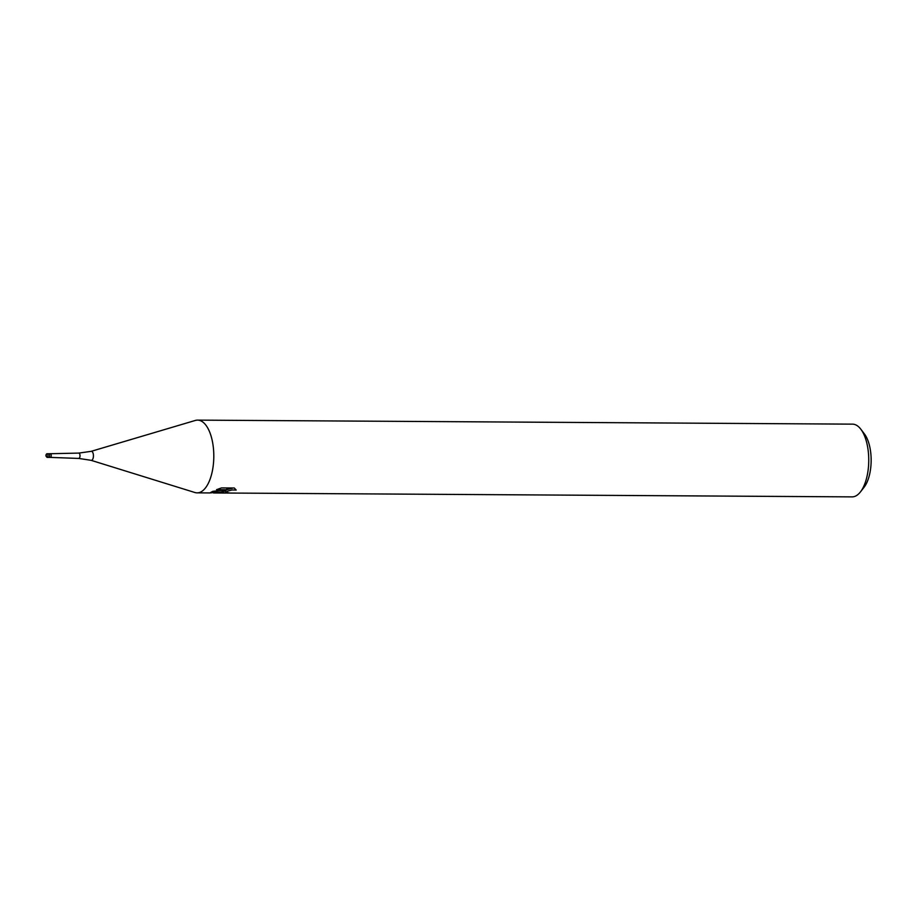 <?xml version="1.0" encoding="UTF-8"?>
<svg xmlns="http://www.w3.org/2000/svg" width="917" height="917" viewBox="0 0 917 917"><rect width="100%" height="100%" fill="white"/><g stroke="black" fill="none" stroke-linecap="round" stroke-linejoin="round"><path stroke-width="1.38" d="M50.217 457.354A1.823 0.825 -89.6 0 0 50.389 457.4A1.823 0.825 -89.6 0 0 50.595 457.354A1.823 0.825 -89.6 0 0 51.237 455.382A1.823 0.825 -89.6 0 0 50.424 453.766A1.823 0.825 -89.6 0 0 50.412 453.766A1.823 0.825 -89.6 0 0 50.229 453.812M48.59 457.342A1.823 0.825 -89.6 0 0 48.784 457.4A1.823 0.825 -89.6 0 0 48.968 457.342A1.823 0.825 -89.6 0 0 49.61 455.371A1.823 0.825 -89.6 0 0 48.807 453.755A1.823 0.825 -89.6 0 0 48.612 453.812A1.823 0.825 -89.6 0 1 48.807 453.755L78.793 453.09A2.671 1.204 -89.6 0 0 78.793 453.09A2.671 1.204 -89.6 0 0 78.53 453.158M78.461 458.34A2.671 1.204 -89.6 0 0 78.759 458.431A2.671 1.204 -89.6 0 0 79.057 458.362A2.671 1.204 -89.6 0 0 79.997 455.451A2.671 1.204 -89.6 0 0 78.805 453.09L91.127 451.347A4.528 2.052 -89.6 0 0 90.932 451.428M200.949 491.89A36.371 16.449 -89.6 0 0 213.718 452.345A36.371 16.449 -89.6 0 0 197.568 420.124A36.371 16.449 -89.6 0 0 195.332 420.445L91.127 451.347A4.528 2.052 -89.6 0 1 93.396 455.015A4.528 2.052 -89.6 0 1 91.826 460.242A4.528 2.052 -89.6 0 1 91.081 460.323L194.885 492.509A36.371 16.449 -89.6 0 0 197.121 492.853A36.371 16.449 -89.6 0 0 200.949 491.89M222.567 492.016L225.089 490.675L221.031 492.016L210.016 492.876L212.79 491.34L226.912 489.735L216.538 489.678L221.478 487.913L234.271 487.993L236.173 490.045L231.944 489.953L227.794 491.076L225.834 492.349L229.055 492.842A36.371 16.449 90.4 0 1 227.301 493.037L222.029 492.624L222.567 492.016M226.877 493.037L852.076 496.876A36.371 16.449 -89.6 0 0 855.893 495.914A36.371 16.449 -89.6 0 0 860.455 491.902A36.371 16.449 -89.6 0 0 860.834 429.225A36.371 16.449 -89.6 0 0 852.523 424.147L197.568 420.124M860.455 491.902L864.101 487.225A30.914 13.984 -89.6 0 0 864.422 433.947L860.834 429.225M225.02 489.987L225.089 490.675M224 491.203L224.906 491.203M215.357 491.099L218.017 490.824M225.834 492.349L225.651 490.572L226.568 489.793M226.9 489.621L233.308 487.982M226.728 487.947L226.912 489.735M211.265 492.085L211.346 492.865M47.157 457.388A1.823 0.825 -89.6 0 0 47.352 457.331A1.823 0.825 -89.6 0 0 47.993 455.359A1.823 0.825 -89.6 0 0 47.18 453.743L46.664 453.869C45.541 455.107 45.712 456.276 47.157 457.388L50.401 457.4A1.823 0.825 -89.6 0 0 50.401 457.4L78.759 458.431A2.671 1.204 -89.6 0 0 78.77 458.431L91.081 460.323M48.784 457.4A1.823 0.825 -89.6 0 0 48.968 457.342A1.823 0.825 -89.6 0 0 49.61 455.371A1.823 0.825 -89.6 0 0 48.807 453.755L47.18 453.743A1.823 0.825 -89.6 0 0 46.996 453.8M46.274 454.672L46.446 456.448L46.274 454.672M197.121 492.853L210.268 492.933M213.512 492.956L226.006 493.037"/></g></svg>
